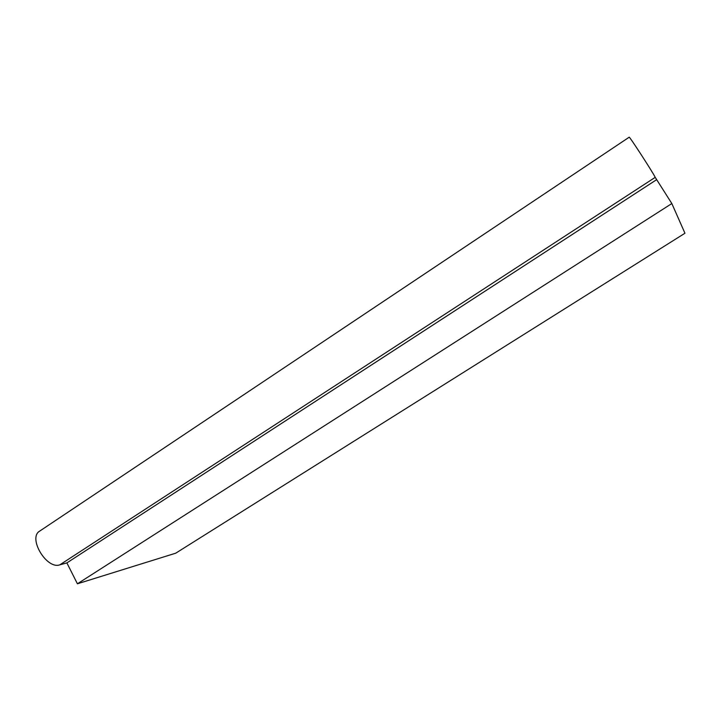 <?xml version="1.0" encoding="UTF-8"?>
<svg xmlns="http://www.w3.org/2000/svg" width="721" height="721" viewBox="0 0 721 721"><rect width="100%" height="100%" fill="white"/><g stroke="black" fill="none" stroke-linecap="round" stroke-linejoin="round"><path stroke-width="1.08" d="M671.837 203.547L684.95 233.244L175.726 553.187L77.417 583.794L671.837 203.547L655.218 177.357C653.713 173.68 628.982 135.521 629.199 137.206L39.745 531.071C27.596 537.731 46.532 569.671 59.816 564.849L66.882 562.903L656.371 179.835M66.882 562.903L77.417 583.794M655.218 177.357L59.816 564.849"/></g></svg>
